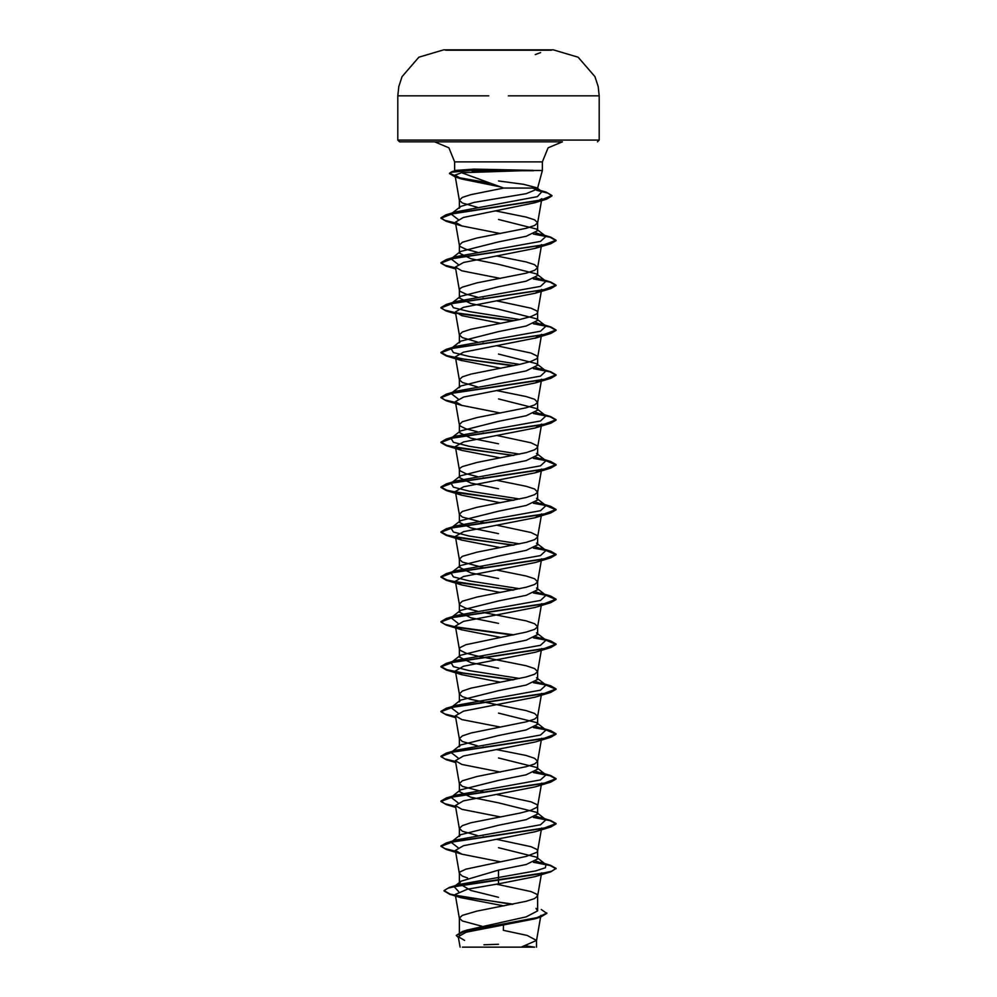 <?xml version="1.0" encoding="UTF-8"?>
<svg xmlns="http://www.w3.org/2000/svg" width="997" height="997" viewBox="0 0 997 997"><rect width="100%" height="100%" fill="white"/><g stroke="black" fill="none" stroke-linecap="round" stroke-linejoin="round"><path stroke-width="1.5" d="M551.353 50.211L445.647 50.211M543.44 95.886L599.172 95.886L598.225 86.577L594.972 76.682L578.098 57.203L553.397 49.862L445.647 49.862M532.498 947.15L498.5 947.15L534.691 947.15L525.992 945.929M454.682 170.524L474.26 169.104L533.32 170.337L461.636 172.668L503.747 188.034L537.62 188.034L542.318 170.524L533.32 170.524L542.318 170.524L542.318 161.888L454.682 161.888L542.318 161.888L548.101 147.768L562.445 141.761L399.548 141.761L498.5 141.761L434.555 141.761L448.899 147.768L454.682 161.888L454.682 170.524L462.558 170.524M533.557 170.711L471.731 170.711L474.485 172.045M477.526 207.401L462.359 203.027L459.38 200.223L459.38 208.261L460.452 206.553L474.236 202.428L526.179 193.655L537.62 188.931L536.922 187.797L523.687 184.32L498.5 180.931M537.196 188.034L537.62 188.931M466.945 930.076L526.142 916.866L537.62 910.834L536.062 908.417M481.863 926.25L462.359 920.966L459.38 918.162L462.359 915.358L476.765 911.158L526.167 901.338L534.641 898.534L537.595 895.954L536.872 894.321L531.027 891.517L496.618 884.165M498.5 897.263L470.846 890.483L459.38 883.691L460.95 881.273L498.5 870.119L526.179 864.511L537.62 858.903L536.548 857.233L498.5 847.687M467.581 877.996L462.359 876.101L459.405 873.522L460.128 871.889L465.973 869.085L526.167 856.473L536.872 852.261L537.62 850.852L536.872 849.456L531.027 846.652L496.68 839.312M477.314 835.548L462.359 831.224L459.38 828.42L459.38 836.471L460.477 834.801L498.5 825.254L526.154 819.646L537.62 814.038L536.56 812.368L498.5 802.822L470.846 797.214L459.38 791.593L460.464 789.936L498.5 780.377L526.167 774.769L537.62 769.161L536.523 767.491L498.5 757.944M459.38 828.42L462.359 825.616L470.833 822.812L520.235 813.004L531.027 810.187L536.872 807.383L537.62 805.987L536.872 804.579L531.027 801.775L496.68 794.435M484.143 792.079L462.359 786.359L459.38 783.555L462.359 780.751L476.765 776.538L526.167 766.718L534.641 763.914L537.595 761.347L534.641 758.306L526.167 755.502L496.68 749.57M477.314 745.806L462.359 741.481L459.38 738.677L459.38 746.728L460.477 745.058L498.5 735.512L526.167 729.891L537.62 724.283L536.536 722.613L498.5 713.067M459.38 738.677L462.359 735.873L470.833 733.069L526.167 721.853L534.641 719.049L537.595 716.469L534.641 713.441L526.167 710.637L470.833 699.42L462.359 696.616L459.405 694.037L462.359 691.008L470.833 688.204L526.167 676.975L534.641 674.171L537.595 671.604L534.641 668.563L526.167 665.759L476.765 655.951L465.973 653.147L460.128 650.343L459.38 648.935L460.128 647.539L465.973 644.735L526.167 632.11L534.641 629.306L537.595 626.727L534.641 623.698L526.167 620.894L482.984 612.37M459.38 693.812L459.38 701.851L460.464 700.181L498.5 690.634L526.154 685.026L537.62 679.418L536.536 677.748M498.5 668.202L470.846 662.594L459.38 656.986L460.464 655.316L498.5 645.769L526.154 640.161L537.62 634.553L536.523 632.883M498.5 623.324L470.833 617.716L459.38 612.108L460.477 610.438L498.5 600.892L526.167 595.284L537.62 589.676L536.536 588.006L545.957 595.383L535.825 591.819M477.314 611.198L465.973 608.27L460.128 605.466L459.38 604.07L462.359 601.253L476.765 597.053L526.167 587.233L534.641 584.429L537.595 581.849L534.641 578.821L526.167 576.017L496.68 570.085M498.5 578.459L470.833 572.851L459.38 567.243L460.464 565.561L498.5 556.014L526.154 550.406L537.62 544.798L536.536 543.128L545.945 550.506L535.825 546.954M484.143 567.729L462.359 561.996L459.38 559.192L462.359 556.388L476.765 552.176L526.167 542.368L534.641 539.564L537.595 536.984L536.872 535.352L531.027 532.548L496.68 525.207M498.5 533.582L470.846 527.974L459.38 522.366L460.464 520.696L498.5 511.149L526.154 505.541L537.62 499.933L536.523 498.263L545.945 505.629L535.838 502.077M484.143 522.852L462.359 517.119L459.38 514.315L462.359 511.511L476.765 507.311L526.167 497.491L534.641 494.686L537.595 492.107L534.641 489.078L526.167 486.274L496.68 480.33M498.5 488.717L470.833 483.109L459.38 477.501L460.477 475.831L498.5 466.272L526.167 460.664L537.62 455.056L536.536 453.386L545.957 460.764L535.825 457.212M477.314 476.578L465.973 473.65L460.128 470.846L459.38 469.45L460.128 468.042L462.359 466.646L476.765 462.434L526.167 452.626L534.641 449.821L537.595 447.242L536.872 445.609L531.027 442.805L496.68 435.465M498.5 443.839L470.833 438.231L459.38 432.623L460.44 430.953L498.5 421.407L526.154 415.799L537.62 410.191L536.536 408.521L498.5 398.974M477.314 431.713L465.973 428.785L460.128 425.981L459.38 424.572L462.359 421.768L476.765 417.569L526.167 407.748L534.641 404.944L537.595 402.364L534.641 399.336L526.167 396.532L496.68 390.587M477.314 386.836L462.359 382.512L459.38 379.707L459.38 387.746L460.452 386.076L498.5 376.53L526.154 370.921L537.62 365.313L536.523 363.643L498.5 354.097M459.38 379.707L462.359 376.903L470.833 374.099L520.235 364.279L531.027 361.475L536.872 358.671L537.62 357.275L536.872 355.867L531.027 353.063L496.68 345.722M477.314 341.959L462.359 337.634L459.38 334.83L459.38 342.881L460.477 341.211L498.5 331.665L526.167 326.056L537.62 320.448L536.523 318.778L498.5 309.232L470.833 303.611L459.38 298.003L460.44 296.346L498.5 286.787L526.154 281.179L537.62 275.571L536.536 273.901L498.5 264.355L470.846 258.746L459.38 253.138L460.44 251.468L498.5 241.922L526.154 236.314L537.62 230.706L536.523 229.023L498.5 219.477M459.38 334.83L462.359 332.026L470.833 329.222L520.235 319.414L531.027 316.61L536.872 313.806L537.62 312.397L536.872 310.989L531.027 308.185L496.68 300.845M477.314 297.094L465.973 294.165L460.128 291.361L459.38 289.965L460.128 288.557L462.359 287.161L476.765 282.949L526.167 273.141L534.641 270.337L537.595 267.757L534.641 264.716L526.167 261.912L496.68 255.98M477.314 252.216L465.973 249.3L460.128 246.496L459.38 245.088L462.359 242.283L476.765 238.084L526.167 228.263L534.641 225.459L537.595 222.879L534.641 219.851L526.167 217.047L495.347 210.865M484.143 836.957L482.984 836.732M484.143 747.214L482.984 746.99M484.143 477.987L482.984 477.75M484.143 433.109L482.984 432.885M484.143 343.367L482.984 343.142M484.143 298.489L482.984 298.265M459.38 200.223L462.359 197.418L470.833 194.614L503.747 188.034M541.197 909.551L546.867 913.389L540.511 917.115L534.728 918.873L466.247 932.183L458.296 936.719L464.664 940.42M514.751 947.15L478.273 947.15M521.219 947.15L536.523 940.458L527.189 935.373L503.398 930.276L503.51 925.116M498.5 870.119L498.5 883.878L467.468 889.162L455.23 894.421L460.901 897.649L503.934 905.949M536.548 857.233L545.945 864.611L545.322 867.751L535.763 870.892L459.069 884.451L455.155 886.009M460.938 881.248L454.096 886.682L458.583 891.63M536.648 908.865L537.62 910.834L537.62 895.73M444.001 890.608L448.014 888.24L459.605 885.51L550.705 871.901L556.027 868.437L551.64 871.241L539.178 874.045L449.286 887.467L444.001 890.608L449.983 894.01L466.359 897.4L513.243 904.192M546.867 913.015L537.146 917.651L462.346 931.572L456.265 935.41L458.458 937.728M444.001 890.982L449.809 894.321L512.146 904.404M540.511 917.115L465.188 931.111L456.265 935.41M461.636 172.668L455.018 175.123L461.947 179.061L500.581 186.95M537.595 222.879L541.807 198.665L534.778 202.802L463.393 217.483L455.38 222.231L461.835 225.97L500.32 233.535M537.595 267.757L541.62 244.664L535.177 248.415L463.543 262.423L455.38 267.096L461.798 270.848L500.32 278.412M537.595 312.622L541.62 289.541L535.202 293.28L463.53 307.3L455.38 311.974L461.835 315.725L500.32 323.29M537.595 357.499L541.62 334.406L535.165 338.157L463.505 352.178L455.38 356.839L461.823 360.59L500.32 368.155M537.595 402.364L541.608 379.284L535.19 383.022L463.555 397.043L455.38 401.716L461.798 405.455L500.32 413.032M537.595 447.242L541.62 424.149L535.215 427.9L463.568 441.908L455.392 446.581L461.798 450.332L500.32 457.897M537.595 492.107L541.595 469.026L535.202 472.765L463.543 486.785L455.38 491.459L461.81 495.21L500.32 502.775M537.595 536.984L541.62 513.891L535.202 517.642L463.543 531.663L455.38 536.336L461.798 540.075L500.32 547.64M512.857 590.162L446.295 580.242L440.973 577.138L453.66 572.303L550.693 557.809L535.202 562.507L463.518 576.528L455.43 581.201L461.798 584.952L500.32 592.517M455.579 627.213L446.295 625.107L440.973 622.003L453.672 617.18L550.705 602.674L535.202 607.385L463.53 621.405L455.38 626.079L461.823 629.817L500.32 637.382M535.165 652.262L463.53 666.27L455.405 670.944L461.798 674.695L500.32 682.26M455.579 716.955L446.307 714.849L440.973 711.758L453.647 706.923L550.693 692.417L535.202 697.127L463.555 711.135L455.392 715.821L461.835 719.56L500.32 727.125M455.579 761.833L446.295 759.726L440.973 756.623L453.672 751.788L550.705 737.282L535.152 742.005L463.518 756.013L455.38 760.686L461.86 764.437L500.32 772.002M455.579 806.698L446.307 804.604L440.973 801.501L453.66 796.665L550.693 782.159L535.14 786.87L463.518 800.89L455.38 805.564L461.798 809.302L500.32 816.867M455.579 851.575L446.307 849.469L440.973 846.378L453.647 841.543L550.693 827.036L535.202 831.735L463.53 845.755L455.38 850.429L461.823 854.18L500.32 861.744M550.705 871.901L535.177 876.612L498.5 883.878M545.945 864.611L535.825 861.047M458.084 847.674L451.055 842.166L456.19 839.935L540.524 824.781L545.945 819.733L535.85 816.182M458.109 802.809L451.043 797.301L456.19 795.058L540.511 779.916L545.957 774.868L535.85 771.317M458.084 757.932L451.043 752.436L456.177 750.193L540.511 735.038L545.945 729.991L535.825 726.439M458.097 713.067L451.055 707.558L456.19 705.315L540.524 690.173L545.945 685.113L535.85 681.574M519.686 678.508L469.113 670.595L453.336 666.632L451.055 662.681L456.19 660.438L540.511 645.296L545.957 640.248L535.838 636.697M458.084 623.312L451.043 617.816L456.19 615.573L540.511 600.431L545.957 595.383M519.686 588.753L469.113 580.852L453.336 576.902L451.055 572.939L456.177 570.708L540.524 555.553L545.945 550.506M519.686 543.888L469.101 535.975L453.336 532.024L451.055 528.061L456.19 525.83L540.524 510.676L545.945 505.629M519.686 499.011L469.126 491.11L453.336 487.159L451.043 483.196L456.19 480.953L540.511 465.811L545.957 460.764M519.686 454.146L469.126 446.232L453.336 442.282L451.055 438.331L456.177 436.088L540.511 420.933L545.945 415.886L535.825 412.334M458.109 398.962L451.055 393.454L456.19 391.21L540.524 376.068L545.945 371.021L535.838 367.469M519.686 364.404L469.113 356.49L453.336 352.539L451.055 348.589L456.19 346.345L540.511 331.203L545.957 326.156L535.825 322.592M519.686 319.526L469.126 311.625L453.336 307.662L451.043 303.711L460.44 296.346M451.23 303.587L456.177 301.468L540.511 286.326L545.945 281.279L535.825 277.714M458.097 264.342L451.055 258.834L460.452 251.468M451.23 258.709L456.19 256.603L540.524 241.448L545.945 236.401L535.838 232.849M458.072 219.465L451.055 213.969L460.464 206.578M451.99 213.37L455.841 211.887L537.321 196.696L541.845 191.636L537.408 189.555M536.149 189.143L532.174 188.034M556.027 868.437L550.705 865.334L534.031 861.969M455.504 851.189L444.737 848.597L440.973 846.004L446.295 842.901L543.328 828.395L556.027 823.559L550.693 820.469L534.056 817.104M455.504 806.311L444.737 803.719L440.973 801.127L446.307 798.024L543.353 783.517L556.027 778.682L550.693 775.591L534.068 772.226M455.504 761.446L444.724 758.842L440.973 756.249L446.307 753.159L543.353 738.652L556.027 733.817L550.705 730.726L545.122 729.343M544.811 729.281L534.031 727.349M455.504 716.569L444.737 713.977L440.973 711.384L446.295 708.281L543.328 693.787L556.027 688.952L550.705 685.849L545.122 684.478M544.811 684.416L534.056 682.484M514.016 679.68L463.742 673.1L446.98 669.797L440.973 666.507L446.307 663.416L543.353 648.91L556.027 644.074L550.693 640.971L545.122 639.6M544.811 639.538L534.043 637.606M514.016 634.802L455.791 626.876M455.504 626.826L444.724 624.234L440.973 621.63L446.307 618.539L543.353 604.032L556.027 599.197L550.693 596.106L545.122 594.735M544.811 594.661L534.031 592.741M514.016 589.937L463.742 583.345L446.98 580.055L440.973 576.764L446.295 573.674L543.328 559.167L556.027 554.332L550.705 551.229L545.122 549.858M544.811 549.796L534.031 547.864M514.016 545.06L463.742 538.48L446.98 535.19L440.973 531.9L446.307 528.796L543.34 514.29L556.027 509.455L550.693 506.364L534.043 502.999M514.016 500.195L463.73 493.602L446.98 490.312L440.973 487.022L446.307 483.919L543.353 469.425L556.027 464.59L550.693 461.486L545.122 460.115M544.811 460.053L534.031 458.122M514.016 455.317L463.73 448.737L446.968 445.447L440.973 442.145L446.295 439.054L543.34 424.548L556.027 419.712L550.705 416.621L534.031 413.257M455.504 402.464L444.737 399.872L440.973 397.28L446.295 394.189L543.328 379.683L556.027 374.847L550.693 371.744L534.043 368.379M514.016 365.575L463.742 358.995L446.98 355.705L440.973 352.402L446.307 349.311L543.353 334.805L556.027 329.97L550.693 326.866L534.031 323.514M514.016 320.71L455.816 312.784M455.504 312.722L444.724 310.129L440.973 307.537L446.307 304.434L543.353 289.928L556.027 285.105L550.705 282.001L534.031 278.637M455.504 267.857L444.737 265.264L440.973 262.672L446.295 259.569L543.328 245.063L556.027 240.227L550.705 237.136L534.043 233.772M455.504 222.979L444.737 220.387L440.973 217.795L445.883 214.841L540.1 200.372L552.002 195.549L546.182 192.172L536.972 190.028M487.421 182.576L460.278 177.915L449.535 173.254L451.766 171.758L471.731 170.337L451.629 172.169L449.535 173.254M556.027 868.811L550.057 865.521L533.383 862.243M550.693 827.036L556.027 823.933L550.07 820.656L533.407 817.378M550.693 782.159L556.027 779.056L550.057 775.778L533.42 772.501M550.705 737.282L556.027 734.191L545.783 729.866L533.383 727.623M550.693 692.417L556.027 689.326L545.783 684.989L533.407 682.758M512.857 679.904L456.29 672.215M455.579 672.09L446.307 669.984L440.973 666.881L453.647 662.045L550.693 647.552L556.027 644.448L545.783 640.124L533.395 637.881M512.857 635.027L456.277 627.35M550.705 602.674L556.027 599.571L545.783 595.246L533.383 593.016M550.693 557.809L556.027 554.706L545.783 550.381L533.395 548.138M512.857 545.284L446.307 535.364L440.973 532.273L453.647 527.438L550.693 512.932L556.027 509.828L545.783 505.504L533.395 503.273M512.857 500.419L446.307 490.499L440.973 487.396L453.672 482.56L550.705 468.054L556.027 464.963L545.783 460.639L533.383 458.396M512.857 455.542L446.295 445.622L440.973 442.518L453.672 437.683L550.705 423.189L556.027 420.086L550.057 416.808L533.383 413.531M455.579 402.85L446.307 400.757L440.973 397.653L453.647 392.818L550.693 378.324L556.027 375.221L550.057 371.943L533.395 368.653M512.857 365.799L456.327 358.122M455.579 357.985L446.307 355.879L440.973 352.788L453.66 347.953L550.693 333.447L556.027 330.343L550.057 327.066L533.383 323.776M512.857 320.934L456.314 313.245M455.579 313.108L446.295 311.002L440.973 307.911L453.672 303.076L550.705 288.569L556.027 285.478L550.057 282.188L533.383 278.911M455.579 268.243L446.295 266.137L440.973 263.046L453.647 258.211L550.693 243.704L556.027 240.601L550.057 237.323L533.395 234.046M455.579 223.365L446.307 221.272L440.973 218.169L453.598 213.42L546.58 199.151L552.002 195.923L547.964 193.131L536.573 190.327M489.415 183.236L455.293 176.98L449.535 173.628M462.309 947.15L498.5 947.15M533.32 170.337L471.731 170.337L474.26 169.104M597.452 141.761L599.172 140.029L498.5 140.029L599.172 140.029L599.172 95.886L508.308 95.886M525.444 95.886L533.37 95.886M498.5 49.862L443.603 49.862L418.902 57.203L402.028 76.682L398.775 86.577L397.828 95.886L453.548 95.886M498.5 140.029L397.828 140.029L498.5 140.029M488.717 95.886L397.828 95.886L397.828 140.029L399.548 141.761M463.617 95.886L471.569 95.886M537.62 858.903L537.62 850.852M537.62 814.038L537.62 805.987M537.62 769.161L537.62 761.11M537.62 724.283L537.62 716.245M537.62 679.418L537.62 671.367M537.62 634.553L537.62 626.502M537.62 589.676L537.62 581.625M537.62 544.798L537.62 536.76M537.62 499.933L537.62 491.882M537.62 455.056L537.62 447.017M537.62 410.191L537.62 402.14M537.62 365.313L537.62 357.275M537.62 320.448L537.62 312.397M537.62 275.571L537.62 267.52M537.62 230.706L537.62 222.655M459.38 934.924L459.38 918.162M459.38 883.691L459.38 873.297M459.38 791.593L459.38 783.555M459.38 656.986L459.38 648.935M459.38 612.108L459.38 604.07M459.38 567.243L459.38 559.192M459.38 522.366L459.38 514.315M459.38 477.501L459.38 469.45M459.38 432.623L459.38 424.572M459.38 298.003L459.38 289.965M459.38 253.138L459.38 245.088M540.922 915.333L536.498 940.694M458.284 936.719L460.103 947.15M536.523 947.15L536.523 940.458M466.932 930.076L462.346 931.572M459.069 884.451L449.286 887.467M449.809 894.321L460.888 897.661M454.993 175.123L459.405 200.447M455.38 222.231L459.405 245.312M455.38 267.096L459.405 290.189M455.38 311.974L459.405 335.054M455.38 356.839L459.405 379.932M455.38 401.716L459.405 424.809M455.38 446.594L459.405 469.674M455.38 491.459L459.405 514.552M455.38 536.324L459.405 559.417M541.62 558.769L537.595 581.849M455.38 581.214L459.405 604.294M541.62 603.646L537.595 626.727M455.38 626.079L459.405 649.159M541.62 648.511L537.595 671.604M455.38 670.944L459.405 694.037M541.62 693.389L537.595 716.469M455.38 715.821L459.405 738.902M541.62 738.254L537.595 761.347M455.38 760.686L459.405 783.779M541.62 783.131L537.595 806.212M455.38 805.564L459.405 828.644M541.62 827.996L537.595 851.089M455.38 850.429L459.405 873.522M541.62 872.861L537.595 895.954M455.218 894.421L459.405 918.387M456.701 170.375L451.766 171.758M540.823 862.368L550.705 865.334M456.19 839.935L446.295 842.901M540.81 817.49L550.693 820.469M456.19 795.058L446.307 798.024M540.81 772.625L550.693 775.591M456.177 750.193L446.307 753.159M540.823 727.76L550.705 730.726M456.19 705.315L446.295 708.281M540.81 682.883L550.705 685.849M456.19 660.438L446.307 663.416M540.81 638.005L550.693 640.971M456.19 615.573L446.307 618.539M540.823 593.14L550.693 596.106M456.177 570.708L446.295 573.674M540.81 548.263L550.705 551.229M456.19 525.83L446.307 528.796M540.81 503.385L550.693 506.364M456.19 480.953L446.307 483.919M540.823 458.52L550.693 461.486M456.177 436.088L446.295 439.054M540.823 413.655L550.705 416.621M456.19 391.21L446.295 394.189M540.81 368.778L550.693 371.744M456.19 346.345L446.307 349.311M540.81 323.9L550.693 326.866M456.177 301.468L446.307 304.434M540.823 279.035L550.705 282.001M456.19 256.603L446.295 259.569M540.81 234.158L550.705 237.136M455.841 211.887L445.883 214.841M537.42 189.53L546.182 192.172M451.055 842.166L460.464 834.788M545.945 819.733L536.56 812.368M451.043 797.301L460.452 789.911M545.957 774.868L536.536 767.478M451.043 752.436L460.464 745.046M545.945 729.991L536.536 722.613M451.055 707.558L460.464 700.168M545.945 685.113L536.536 677.736M451.055 662.681L460.464 655.303M545.957 640.248L536.536 632.858M451.043 617.816L460.464 610.426M451.055 572.939L460.464 565.561M451.055 528.061L460.464 520.683M451.043 483.196L460.464 475.818M451.055 438.331L460.44 430.953M545.945 415.886L536.536 408.508M451.055 393.454L460.452 386.076M545.945 371.021L536.536 363.631M451.055 348.589L460.464 341.198M545.957 326.156L536.536 318.766M545.945 281.279L536.536 273.888M545.945 236.401L536.536 229.011M541.845 191.636L537.233 188.034M461.947 179.061L455.293 176.98M534.778 202.802L546.58 199.151M461.835 225.983L446.307 221.272M535.177 248.415L550.693 243.704M455.704 268.953L446.295 266.137M535.202 293.28L550.705 288.569M455.704 313.831L446.295 311.002M535.165 338.17L550.693 333.447M461.823 360.602L446.307 355.879M535.19 383.022L550.693 378.324M461.785 405.455L446.307 400.757M535.202 427.9L550.705 423.189M461.798 450.332L446.295 445.622M535.19 472.765L550.705 468.054M461.81 495.21L446.307 490.499M535.202 517.642L550.693 512.932M461.798 540.075L446.307 535.364M461.798 584.952L446.295 580.242M461.823 629.83L446.295 625.107M535.177 652.262L550.693 647.552M461.798 674.695L446.307 669.984M455.704 717.678L446.307 714.849M455.704 762.543L446.295 759.726M455.704 807.42L446.307 804.604M461.823 854.18L446.307 849.469M498.5 944.284L483.906 944.745M535.289 54.523L540.598 52.642M450.096 49.85L449.473 49.85"/></g></svg>
